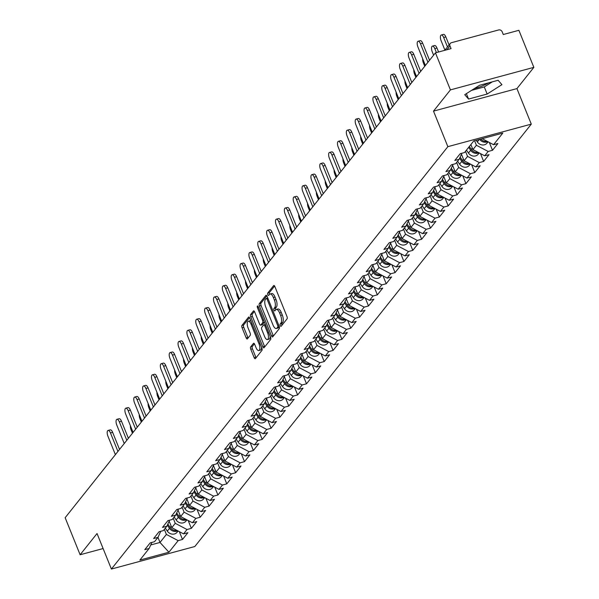 <?xml version="1.0" encoding="UTF-8"?>
<svg xmlns="http://www.w3.org/2000/svg" width="599" height="599" viewBox="0 0 599 599"><rect width="100%" height="100%" fill="white"/><g stroke="black" fill="none" stroke-linecap="round" stroke-linejoin="round"><path stroke-width="0.9" d="M280.287 325.601A1.295 0.524 -105.1 0 0 281.013 326.373A1.295 0.524 -105.1 0 0 281.148 326.275L287.071 318.848A1.857 0.749 -105.1 0 0 286.958 316.482L274.881 286.592A1.857 0.749 -105.1 0 0 273.833 285.498A1.857 0.749 -105.1 0 0 273.646 285.626L267.731 293.061A1.295 0.524 -105.1 0 0 267.805 294.715A1.295 0.524 -105.1 0 0 268.539 295.479A1.295 0.524 -105.1 0 0 268.666 295.389L269.43 294.423A5.938 2.403 -105.1 0 1 270.029 294.004A5.938 2.403 -105.1 0 1 273.361 297.501L274.372 299.994A5.938 2.403 -105.1 0 1 274.731 307.549L273.968 308.507A1.295 0.524 -105.1 0 0 274.05 310.162A1.295 0.524 -105.1 0 0 274.776 310.926A1.295 0.524 -105.1 0 0 274.911 310.836L275.675 309.87A5.938 2.403 -105.1 0 1 276.274 309.451A5.938 2.403 -105.1 0 1 279.606 312.948L280.609 315.441A5.938 2.403 -105.1 0 1 280.976 322.988L280.205 323.954A1.295 0.524 -105.1 0 0 280.287 325.601M276.274 309.451L277.943 309.002A5.938 2.403 -105.1 0 1 281.275 312.498L282.279 314.984A5.938 2.403 -105.1 0 1 282.646 322.539L281.874 323.505A1.295 0.524 -105.1 0 0 281.957 325.152A1.295 0.524 -105.1 0 0 281.987 325.227M274.612 286.06L269.393 292.612A1.295 0.524 -105.1 0 0 269.475 294.266A1.295 0.524 -105.1 0 0 269.505 294.341M270.029 294.004L271.699 293.555A5.938 2.403 -105.1 0 1 275.031 297.052L276.042 299.545A5.938 2.403 -105.1 0 1 276.401 307.092L275.637 308.058A1.295 0.524 -105.1 0 0 275.72 309.713A1.295 0.524 -105.1 0 0 275.75 309.788M488.649 82.842A14.743 3.849 -22 0 1 474.468 88.517M250.659 346.911A1.857 0.749 -105.1 0 0 250.771 349.269L254.156 357.655A1.857 0.749 -105.1 0 0 255.196 358.749A1.857 0.749 -105.1 0 0 255.384 358.621L261.965 350.363A1.857 0.749 -105.1 0 0 261.845 348.004L249.768 318.106A1.857 0.749 -105.1 0 0 248.727 317.013A1.857 0.749 -105.1 0 0 248.54 317.148L241.966 325.399A1.857 0.749 -105.1 0 0 242.078 327.765L246.174 337.896A1.857 0.749 -105.1 0 0 247.215 338.989A1.857 0.749 -105.1 0 0 247.402 338.854L250.217 335.32A1.857 0.749 -105.1 0 0 250.105 332.962L248.068 327.938A4.964 2.014 -105.1 0 1 248.271 321.274A4.964 2.014 -105.1 0 1 251.056 324.194L259.008 343.878A4.964 2.014 -105.1 0 1 258.805 350.535A4.964 2.014 -105.1 0 1 256.02 347.615L254.695 344.335A1.857 0.749 -105.1 0 0 253.654 343.249A1.857 0.749 -105.1 0 0 253.467 343.377L250.659 346.911L252.321 346.462A1.857 0.749 -105.1 0 0 252.441 348.82L255.825 357.206A1.857 0.749 -105.1 0 0 256.087 357.73M433.504 111.129L516.93 88.6L533.851 67.358L450.426 89.887L433.504 111.129L447.857 146.665L111.392 569.05L97.038 533.522L80.116 554.756L65.149 517.708L435.451 52.839L451.054 48.624L449.961 45.913L446.914 49.739M450.426 89.887L435.451 52.839M271.489 335.897A1.857 0.749 -105.1 0 0 272.53 336.99A1.857 0.749 -105.1 0 0 272.717 336.863L279.291 328.604A1.857 0.749 -105.1 0 0 279.179 326.245L267.102 296.348A1.857 0.749 -105.1 0 0 266.061 295.255A1.857 0.749 -105.1 0 0 265.874 295.389L259.3 303.648A1.857 0.749 -105.1 0 0 259.412 306.007L271.489 335.897L273.159 335.447A1.857 0.749 -105.1 0 0 273.421 335.979M270.628 339.483L264.054 347.742A1.857 0.749 -105.1 0 1 263.867 347.869A1.857 0.749 -105.1 0 1 262.826 346.776L250.749 316.886A1.857 0.749 -105.1 0 1 250.629 314.527L253.444 310.993A1.857 0.749 -105.1 0 1 253.632 310.859A1.857 0.749 -105.1 0 1 254.672 311.952L259.577 324.074A1.857 0.749 -105.1 0 0 260.617 325.167A1.857 0.749 -105.1 0 0 260.805 325.04L262.669 322.696A1.857 0.749 -105.1 0 0 262.557 320.33L257.458 307.714A1.295 0.524 -105.1 0 1 257.51 305.969A1.295 0.524 -105.1 0 1 258.236 306.733L270.516 337.125A1.857 0.749 -105.1 0 1 270.628 339.483M447.857 146.665L531.291 124.128L194.825 546.52L111.392 569.05M179.333 531.642L182.493 539.467L187.891 532.698L183.549 533.874L171.793 527.667L169.165 521.175M182.493 539.467L178.158 540.642L168.933 552.226L139.896 560.065L149.121 548.482L144.786 549.657L150.177 542.881L154.52 541.713L157.979 537.363L153.643 538.538L159.035 531.762L163.377 530.594L166.836 526.244L162.501 527.419L167.892 520.643L172.235 519.475L175.694 515.125L171.359 516.301L176.75 509.524L181.093 508.356L184.552 504.006L180.217 505.174L185.608 498.405L189.95 497.237L193.41 492.887L189.074 494.055L194.465 487.286L198.801 486.118L202.267 481.768L197.932 482.936L203.323 476.168L207.658 475L211.125 470.649L206.79 471.817L212.181 465.049L216.516 463.881L219.983 459.53L215.647 460.698L221.038 453.93L225.374 452.754L228.84 448.411L224.498 449.579L229.896 442.811L234.231 441.635L237.698 437.292L233.355 438.461L238.754 431.692L243.089 430.516L246.556 426.174L242.213 427.342L247.612 420.573L251.947 419.397L255.414 415.055L251.071 416.223L256.469 409.454L260.805 408.278L264.271 403.936L259.929 405.104L265.327 398.335L269.662 397.159L273.129 392.817L268.786 393.985L274.185 387.216L278.52 386.041L281.987 381.698L277.644 382.866L283.042 376.097L287.378 374.922L290.844 370.579L286.502 371.747L291.9 364.978L296.235 363.803L299.702 359.46L295.359 360.628L300.758 353.859L305.093 352.684L308.552 348.333L304.217 349.509L309.608 342.74L313.951 341.565L317.41 337.215L313.075 338.39L318.466 331.621L322.809 330.446L326.268 326.096L321.933 327.271L327.324 320.502L331.666 319.327L335.126 314.977L330.79 316.152L336.181 309.376L340.524 308.208L343.983 303.858L339.648 305.033L345.039 298.257L349.382 297.089L352.841 292.739L348.506 293.914L353.897 287.138L358.239 285.97L361.699 281.62L357.363 282.795L362.754 276.019L367.097 274.851L370.556 270.501L366.221 271.676L371.612 264.9L375.955 263.732L379.414 259.382L375.079 260.558L380.47 253.781L384.805 252.613L388.272 248.263L383.937 249.439L389.328 242.662L393.663 241.494L397.13 237.144L392.794 238.32L398.185 231.543L402.521 230.375L405.987 226.025L401.652 227.201L407.043 220.425L411.378 219.256L414.845 214.906L410.502 216.082L415.901 209.306L420.236 208.138L423.703 203.787L419.36 204.955L424.758 198.187L429.094 197.019L432.56 192.668L428.218 193.836L433.616 187.068L437.951 185.9L441.418 181.549L437.075 182.717L442.474 175.949L446.809 174.781L450.276 170.43L445.933 171.599L451.332 164.83L455.667 163.662L459.134 159.312L454.791 160.48L460.189 153.711L464.524 152.543L473.749 140.96L502.786 133.113L493.561 144.696L482.165 138.683M489.338 142.472L492.505 150.297L497.896 143.528L493.561 144.696M492.505 150.297L488.163 151.472L484.703 155.815L472.94 149.608L470.896 144.546M480.48 153.591L483.648 161.416L489.039 154.647L484.703 155.815M483.648 161.416L479.305 162.591L475.846 166.934L464.083 160.727L461.462 154.243M471.623 164.71L474.79 172.534L480.181 165.766L475.846 166.934M474.79 172.534L470.447 173.71L466.988 178.053L455.225 171.846L452.604 165.361M462.772 175.829L465.932 183.653L471.323 176.885L466.988 178.053M465.932 183.653L461.589 184.829L458.13 189.172L446.367 182.972L443.747 176.48M453.915 186.948L457.074 194.772L462.465 188.004L458.13 189.172M457.074 194.772L452.732 195.948L449.272 200.291L437.51 194.091L434.889 187.599M445.057 198.067L448.217 205.891L453.608 199.123L449.272 200.291M448.217 205.891L443.874 207.067L440.415 211.417L428.652 205.21L426.031 198.718M436.199 209.186L439.359 217.01L444.75 210.242L440.415 211.417M439.359 217.01L435.024 218.186L431.557 222.536L419.794 216.329L417.174 209.837M427.342 220.305L430.501 228.129L435.892 221.36L431.557 222.536M430.501 228.129L426.166 229.305L422.699 233.655L410.936 227.448L408.316 220.956M418.484 231.424L421.644 239.248L427.035 232.479L422.699 233.655M421.644 239.248L417.308 240.424L413.842 244.774L402.079 238.567L399.458 232.075M409.626 242.543L412.786 250.367L418.177 243.598L413.842 244.774M412.786 250.367L408.451 251.543L404.984 255.893L393.221 249.686L390.6 243.194M400.768 253.662L403.928 261.493L409.319 254.717L404.984 255.893M403.928 261.493L399.593 262.661L396.126 267.012L384.363 260.805L381.743 254.313M391.911 264.78L395.07 272.612L400.469 265.836L396.126 267.012M395.07 272.612L390.735 273.78L387.268 278.131L375.506 271.924L372.885 265.432M383.053 275.899L386.213 283.731L391.611 276.955L387.268 278.131M386.213 283.731L381.877 284.899L378.411 289.25L366.648 283.042L364.027 276.551M374.195 287.026L377.355 294.85L382.754 288.074L378.411 289.25M377.355 294.85L373.02 296.018L369.553 300.369L357.798 294.161L355.17 287.67M365.338 298.145L368.497 305.969L373.896 299.193L369.553 300.369M368.497 305.969L364.162 307.137L360.695 311.487L348.94 305.28L346.312 298.789M356.48 309.264L359.64 317.088L365.038 310.312L360.695 311.487M359.64 317.088L355.304 318.256L351.838 322.606L340.082 316.399L337.462 309.908M347.622 320.383L350.782 328.207L356.18 321.431L351.838 322.606M350.782 328.207L346.447 329.375L342.98 333.725L331.225 327.518L328.604 321.027M338.764 331.502L341.924 339.326L347.323 332.55L342.98 333.725M341.924 339.326L337.589 340.494L334.122 344.844L322.367 338.637L319.746 332.146M329.907 342.621L333.066 350.445L338.465 343.669L334.122 344.844M333.066 350.445L328.731 351.613L325.272 355.963L313.509 349.756L310.888 343.272M321.049 353.739L324.216 361.564L329.607 354.795L325.272 355.963M324.216 361.564L319.873 362.732L316.414 367.082L304.651 360.875L302.031 354.391M312.191 364.858L315.359 372.683L320.75 365.914L316.414 367.082M315.359 372.683L311.016 373.851L307.557 378.201L295.794 371.994L293.173 365.51M303.334 375.977L306.501 383.802L311.892 377.033L307.557 378.201M306.501 383.802L302.158 384.97L298.699 389.32L286.936 383.113L284.315 376.629M294.476 387.096L297.643 394.921L303.034 388.152L298.699 389.32M297.643 394.921L293.3 396.089L289.841 400.439L278.078 394.232L275.458 387.748M285.618 398.215L288.785 406.04L294.176 399.271L289.841 400.439M288.785 406.04L284.443 407.208L280.983 411.558L269.221 405.351L266.6 398.867M276.768 409.334L279.928 417.159L285.319 410.39L280.983 411.558M279.928 417.159L275.585 418.334L272.126 422.677L260.363 416.47L257.742 409.986M267.91 420.453L271.07 428.278L276.461 421.509L272.126 422.677M271.07 428.278L266.727 429.453L263.268 433.796L251.505 427.589L248.885 421.104M259.053 431.572L262.212 439.396L267.603 432.628L263.268 433.796M262.212 439.396L257.87 440.572L254.41 444.915L242.647 438.708L240.027 432.223M250.195 442.691L253.355 450.515L258.746 443.747L254.41 444.915M253.355 450.515L249.019 451.691L245.553 456.034L233.79 449.827L231.169 443.342M241.337 453.81L244.497 461.634L249.888 454.866L245.553 456.034M244.497 461.634L240.162 462.81L236.695 467.153L224.932 460.945L222.311 454.461M232.479 464.929L235.639 472.753L241.03 465.985L236.695 467.153M235.639 472.753L231.304 473.929L227.837 478.272L216.074 472.064L213.454 465.58M223.622 476.048L226.781 483.872L232.172 477.104L227.837 478.272M226.781 483.872L222.446 485.048L218.979 489.39L207.217 483.183L204.596 476.699M214.764 487.167L217.924 494.991L223.315 488.222L218.979 489.39M217.924 494.991L213.588 496.167L210.122 500.509L198.359 494.31L195.738 487.818M205.906 498.286L209.066 506.11L214.464 499.341L210.122 500.509M209.066 506.11L204.731 507.286L201.264 511.636L189.501 505.429L186.881 498.937M197.049 509.405L200.208 517.229L205.607 510.46L201.264 511.636M200.208 517.229L195.873 518.405L192.406 522.755L180.643 516.548L178.023 510.056M188.191 520.524L191.351 528.348L196.749 521.579L192.406 522.755M191.351 528.348L187.015 529.523L183.549 533.874M171.793 527.667L175.252 523.316L173.208 518.247M160.772 531.298L157.979 537.363M187.015 529.523L175.252 523.316M180.643 516.548L184.11 512.197L182.066 507.128M169.629 520.179L166.836 526.244M195.873 518.405L184.11 512.197M189.501 505.429L192.968 501.078L190.924 496.009M178.487 509.06L175.694 515.125M204.731 507.286L192.968 501.078M198.359 494.31L201.826 489.96L199.781 484.891M187.345 497.941L184.552 504.006M213.588 496.167L201.826 489.96M207.217 483.183L210.683 478.841L208.639 473.772M196.202 486.822L193.41 492.887M222.446 485.048L210.683 478.841M216.074 472.064L219.541 467.722L217.497 462.653M205.06 475.703L202.267 481.768M231.304 473.929L219.541 467.722M224.932 460.945L228.399 456.603L226.347 451.534M213.918 464.577L211.125 470.649M240.162 462.81L228.399 456.603M233.79 449.827L237.256 445.484L235.205 440.415M222.776 453.458L219.983 459.53M249.019 451.691L237.256 445.484M242.647 438.708L246.114 434.365L244.063 429.296M231.626 442.339L228.84 448.411M257.87 440.572L246.114 434.365M251.505 427.589L254.972 423.246L252.92 418.177M240.484 431.22L237.698 437.292M266.727 429.453L254.972 423.246M260.363 416.47L263.83 412.127L261.778 407.058M249.341 420.101L246.556 426.174M275.585 418.334L263.83 412.127M269.221 405.351L272.687 401.008L270.636 395.939M258.199 408.982L255.414 415.055M284.443 407.208L272.687 401.008M278.078 394.232L281.545 389.889L279.493 384.82M267.057 397.863L264.271 403.936M293.3 396.089L281.545 389.889M286.936 383.113L290.395 378.763L288.351 373.701M275.914 386.744L273.129 392.817M302.158 384.97L290.395 378.763M295.794 371.994L299.253 367.644L297.209 362.582M284.772 375.625L281.987 381.698M311.016 373.851L299.253 367.644M304.651 360.875L308.111 356.525L306.067 351.463M293.63 364.506L290.844 370.579M319.873 362.732L308.111 356.525M313.509 349.756L316.968 345.406L314.924 340.344M302.488 353.388L299.702 359.46M328.731 351.613L316.968 345.406M322.367 338.637L325.826 334.287L323.782 329.225M311.345 342.269L308.552 348.333M337.589 340.494L325.826 334.287M331.225 327.518L334.684 323.168L332.64 318.106M320.203 331.15L317.41 337.215M346.447 329.375L334.684 323.168M340.082 316.399L343.541 312.049L341.497 306.988M329.061 320.031L326.268 326.096M355.304 318.256L343.541 312.049M348.94 305.28L352.399 300.93L350.355 295.869M337.918 308.912L335.126 314.977M364.162 307.137L352.399 300.93M357.798 294.161L361.257 289.811L359.213 284.75M346.776 297.793L343.983 303.858M373.02 296.018L361.257 289.811M366.648 283.042L370.115 278.692L368.071 273.631M355.634 286.674L352.841 292.739M381.877 284.899L370.115 278.692M375.506 271.924L378.972 267.573L376.928 262.512M364.492 275.555L361.699 281.62M390.735 273.78L378.972 267.573M384.363 260.805L387.83 256.454L385.786 251.385M373.349 264.436L370.556 270.501M399.593 262.661L387.83 256.454M393.221 249.686L396.688 245.335L394.644 240.266M382.207 253.317L379.414 259.382M408.451 251.543L396.688 245.335M402.079 238.567L405.545 234.216L403.501 229.147M391.065 242.198L388.272 248.263M417.308 240.424L405.545 234.216M410.936 227.448L414.403 223.098L412.352 218.029M399.922 231.079L397.13 237.144M426.166 229.305L414.403 223.098M419.794 216.329L423.261 211.979L421.209 206.91M408.78 219.96L405.987 226.025M435.024 218.186L423.261 211.979M428.652 205.21L432.119 200.86L430.067 195.791M417.63 208.841L414.845 214.906M443.874 207.067L432.119 200.86M437.51 194.091L440.976 189.741L438.925 184.672M426.488 197.722L423.703 203.787M452.732 195.948L440.976 189.741M446.367 182.972L449.834 178.622L447.782 173.553M435.346 186.603L432.56 192.668M461.589 184.829L449.834 178.622M455.225 171.846L458.692 167.503L456.64 162.434M444.203 175.485L441.418 181.549M470.447 173.71L458.692 167.503M464.083 160.727L467.549 156.384L465.498 151.315M453.061 164.358L450.276 170.43M479.305 162.591L467.549 156.384M472.94 149.608L476.4 145.265L474.573 140.735M461.919 153.239L459.134 159.312M488.163 151.472L476.4 145.265M533.851 67.358L518.884 30.309L503.28 34.517L502.187 31.814A2.838 2.486 38.5 0 0 498.66 29.95L451.436 42.701A2.838 2.486 38.5 0 0 449.961 45.913M80.116 554.756L103.11 548.549M516.93 88.6L531.291 124.128M150.746 544.955L160.008 542.454L166.395 534.435L164.351 529.366M157.964 537.385L160.008 542.454L168.933 552.226M151.914 542.417L149.121 548.482M178.158 540.642L166.395 534.435M501.932 84.654L498.113 80.281L479.522 85.305L464.742 94.694L468.56 99.06L487.152 94.043L501.932 84.654M266.84 295.824L260.969 303.191A1.857 0.749 -105.1 0 0 261.082 305.557L273.159 335.447M277.741 327.047A1.295 0.524 -105.1 0 0 277.659 325.399L267.064 299.156A1.295 0.524 -105.1 0 0 266.33 298.392A1.295 0.524 -105.1 0 0 266.203 298.482L265.394 299.5A5.938 2.403 -105.1 0 0 265.754 307.055L273.002 324.987A5.938 2.403 -105.1 0 0 276.334 328.484A5.938 2.403 -105.1 0 0 276.933 328.065L277.741 327.047L279.314 326.627M276.334 328.484L278.003 328.027A5.938 2.403 -105.1 0 0 278.602 327.616L276.933 328.065M279.336 326.695L278.602 327.616M254.41 311.428L252.299 314.071A1.857 0.749 -105.1 0 0 252.411 316.437L264.496 346.327A1.857 0.749 -105.1 0 0 264.758 346.858M262.055 324.695A1.857 0.749 -105.1 0 0 262.28 324.718A1.857 0.749 -105.1 0 0 262.467 324.583L264.339 322.24A1.857 0.749 -105.1 0 0 264.436 322.075M264.653 336.653A4.964 2.014 -105.1 0 0 267.439 339.573A4.964 2.014 -105.1 0 0 267.641 332.909L264.833 325.976A1.857 0.749 -105.1 0 0 263.792 324.89A1.857 0.749 -105.1 0 0 263.605 325.017L261.741 327.361A1.857 0.749 -105.1 0 0 261.853 329.72L264.653 336.653M267.439 339.573L269.108 339.124A4.964 2.014 -105.1 0 0 270.142 336.196M263.792 324.89L265.394 324.456A1.857 0.749 -105.1 0 0 265.275 324.568M254.433 343.811L252.321 346.462M258.805 350.535L260.475 350.086A4.964 2.014 -105.1 0 0 261.508 347.158M250.996 321.131A4.964 2.014 -105.1 0 0 249.94 320.824L248.271 321.274M249.506 317.582L243.636 324.95A1.857 0.749 -105.1 0 0 243.748 327.316L247.844 337.447A1.857 0.749 -105.1 0 0 248.106 337.971M471.54 90.374L484.284 86.937L492.266 81.861M484.284 86.937L487.152 94.043M466.381 93.654L468.56 99.06M441.283 34.997L443.447 34.413A4.253 1.722 74.9 0 1 445.836 36.913L443.664 37.497A4.253 1.722 -105.1 0 0 441.283 34.997A4.253 1.722 -105.1 0 0 441.111 40.71L444.93 50.151M487.054 141.267A6.237 5.466 -141.5 0 1 480.757 139.065M447.483 46.947L443.664 37.497M487.728 141.619A6.237 5.466 -141.5 0 1 479.634 139.365M488.088 141.813L487.054 143.109A6.237 5.466 -141.5 0 1 477.321 141.926L476.22 140.293M449.078 44.94L445.836 36.913M418.087 41.264L420.258 40.672A4.253 1.722 74.9 0 1 422.639 43.18L420.476 43.764A4.253 1.722 -105.1 0 0 418.087 41.264A4.253 1.722 -105.1 0 0 417.915 46.969L425.395 65.471M422.639 43.18L429.543 60.259M420.476 43.764L427.948 62.259M432.426 46.116L434.589 45.531A4.253 1.722 74.9 0 1 436.978 48.032L434.807 48.616A4.253 1.722 -105.1 0 0 432.426 46.116A4.253 1.722 -105.1 0 0 432.253 51.828L433.601 55.16M478.197 152.386A6.237 5.466 -141.5 0 1 471.331 149.443L469.339 146.493M436.409 52.577L434.807 48.616M478.871 152.738A6.237 5.466 -141.5 0 1 470.649 150.297L468.658 147.347M479.23 152.932L478.197 154.228A6.237 5.466 -141.5 0 1 468.463 153.044L466.471 150.094M438.58 51.993L436.978 48.032M422.707 58.822A4.253 1.722 -105.1 0 0 423.396 62.947L424.743 66.279M469.339 163.505A6.237 5.466 -141.5 0 1 462.473 160.562L460.144 157.103M470.013 163.856A6.237 5.466 -141.5 0 1 461.792 161.416L459.635 158.218M470.372 164.051L469.339 165.346A6.237 5.466 -141.5 0 1 459.605 164.163L457.621 161.213M413.849 69.941A4.253 1.722 -105.1 0 0 414.538 74.066L415.886 77.398M460.481 174.623A6.237 5.466 -141.5 0 1 453.615 171.681L451.287 168.222M461.155 174.975A6.237 5.466 -141.5 0 1 452.934 172.534L450.777 169.337M461.515 175.17L460.481 176.465A6.237 5.466 -141.5 0 1 450.748 175.282L448.763 172.332M404.991 81.06A4.253 1.722 -105.1 0 0 405.68 85.185L407.028 88.517M451.624 185.742A6.237 5.466 -141.5 0 1 444.757 182.8L442.429 179.341M452.297 186.094A6.237 5.466 -141.5 0 1 444.076 183.653L441.92 180.456M452.657 186.289L451.624 187.584A6.237 5.466 -141.5 0 1 441.89 186.401L439.906 183.451M396.134 92.179A4.253 1.722 -105.1 0 0 396.823 96.304L398.17 99.636M442.766 196.861A6.237 5.466 -141.5 0 1 435.9 193.919L433.571 190.467M443.44 197.213A6.237 5.466 -141.5 0 1 435.218 194.772L433.062 191.575M443.799 197.408L442.766 198.703A6.237 5.466 -141.5 0 1 433.032 197.52L431.048 194.57M409.229 52.383L411.401 51.791A4.253 1.722 74.9 0 1 413.782 54.299L411.618 54.883A4.253 1.722 -105.1 0 0 409.229 52.383A4.253 1.722 -105.1 0 0 409.057 58.088L416.537 76.59M413.782 54.299L420.685 71.378M411.618 54.883L419.09 73.377M400.372 63.501L402.543 62.917A4.253 1.722 74.9 0 1 404.924 65.418L402.76 66.002A4.253 1.722 -105.1 0 0 400.372 63.501A4.253 1.722 -105.1 0 0 400.207 69.207L407.679 87.709M404.924 65.418L411.827 82.497M402.76 66.002L410.233 84.496M391.514 74.62L393.685 74.036A4.253 1.722 74.9 0 1 396.074 76.537L393.902 77.121A4.253 1.722 -105.1 0 0 391.514 74.62A4.253 1.722 -105.1 0 0 391.349 80.326L398.822 98.828M396.074 76.537L402.97 93.616M393.902 77.121L401.375 95.615M382.656 85.739L384.828 85.155A4.253 1.722 74.9 0 1 387.216 87.656L385.045 88.24A4.253 1.722 -105.1 0 0 382.656 85.739A4.253 1.722 -105.1 0 0 382.491 91.445L389.964 109.946M387.216 87.656L394.112 104.735M385.045 88.24L392.517 106.734M373.798 96.858L375.97 96.274A4.253 1.722 74.9 0 1 378.358 98.775L376.187 99.359A4.253 1.722 -105.1 0 0 373.798 96.858A4.253 1.722 -105.1 0 0 373.634 102.564L381.106 121.065M378.358 98.775L385.254 115.854M376.187 99.359L383.659 117.853M387.276 103.298A4.253 1.722 -105.1 0 0 387.965 107.423L389.313 110.755M433.908 207.98A6.237 5.466 -141.5 0 1 427.042 205.038L424.713 201.586M434.582 208.34A6.237 5.466 -141.5 0 1 426.361 205.891L424.204 202.694M434.941 208.527L433.908 209.822A6.237 5.466 -141.5 0 1 424.174 208.639L422.19 205.689M364.941 107.977L367.112 107.393A4.253 1.722 74.9 0 1 369.501 109.894L367.329 110.478A4.253 1.722 -105.1 0 0 364.941 107.977A4.253 1.722 -105.1 0 0 364.776 113.69L372.249 132.184M369.501 109.894L376.397 126.973M367.329 110.478L374.802 128.98M378.418 114.416A4.253 1.722 -105.1 0 0 379.107 118.542L380.455 121.874M425.05 219.099A6.237 5.466 -141.5 0 1 418.184 216.157L415.856 212.705M425.724 219.459A6.237 5.466 -141.5 0 1 417.503 217.018L415.347 213.813M426.084 219.646L425.058 220.941A6.237 5.466 -141.5 0 1 415.317 219.758L413.332 216.808M356.083 119.096L358.254 118.512A4.253 1.722 74.9 0 1 360.643 121.013L358.472 121.597A4.253 1.722 -105.1 0 0 356.083 119.096A4.253 1.722 -105.1 0 0 355.918 124.809L363.391 143.303M360.643 121.013L367.539 138.092M358.472 121.597L365.944 140.099M369.561 125.535A4.253 1.722 -105.1 0 0 370.249 129.661L371.597 132.993M416.193 230.218A6.237 5.466 -141.5 0 1 409.327 227.276L406.998 223.824M416.867 230.578A6.237 5.466 -141.5 0 1 408.645 228.137L406.489 224.932M417.226 230.765L416.2 232.06A6.237 5.466 -141.5 0 1 406.459 230.877L404.475 227.927M347.225 130.215L349.397 129.631A4.253 1.722 74.9 0 1 351.785 132.132L349.614 132.716A4.253 1.722 -105.1 0 0 347.225 130.215A4.253 1.722 -105.1 0 0 347.061 135.928L354.533 154.422M351.785 132.132L358.681 149.211M349.614 132.716L357.086 151.218M360.703 136.654A4.253 1.722 -105.1 0 0 361.392 140.78L362.739 144.112M407.335 241.337A6.237 5.466 -141.5 0 1 400.469 238.395L398.14 234.943M408.009 241.697A6.237 5.466 -141.5 0 1 399.788 239.256L397.631 236.051M408.368 241.884L407.342 243.179A6.237 5.466 -141.5 0 1 397.601 241.996L395.617 239.046M338.368 141.334L340.539 140.75A4.253 1.722 74.9 0 1 342.928 143.251L340.756 143.835A4.253 1.722 -105.1 0 0 338.368 141.334A4.253 1.722 -105.1 0 0 338.203 147.047L345.675 165.541M342.928 143.251L349.823 160.33M340.756 143.835L348.229 162.336M351.845 147.773A4.253 1.722 -105.1 0 0 352.541 151.899L353.882 155.238M398.477 252.456A6.237 5.466 -141.5 0 1 391.611 249.513L389.283 246.062M399.151 252.815A6.237 5.466 -141.5 0 1 390.93 250.375L388.773 247.17M399.511 253.003L398.485 254.298A6.237 5.466 -141.5 0 1 388.744 253.115L386.759 250.165M329.51 152.453L331.681 151.869A4.253 1.722 74.9 0 1 334.07 154.37L331.898 154.954A4.253 1.722 -105.1 0 0 329.51 152.453A4.253 1.722 -105.1 0 0 329.345 158.166L336.818 176.66M334.07 154.37L340.966 171.449M331.898 154.954L339.371 173.455M342.987 158.892A4.253 1.722 -105.1 0 0 343.684 163.018L345.031 166.357M389.62 263.575A6.237 5.466 -141.5 0 1 382.754 260.632L380.425 257.181M390.293 263.934A6.237 5.466 -141.5 0 1 382.072 261.493L379.916 258.289M390.66 264.122L389.627 265.417A6.237 5.466 -141.5 0 1 379.886 264.234L377.902 261.284M320.652 163.572L322.824 162.988A4.253 1.722 74.9 0 1 325.212 165.489L323.041 166.073A4.253 1.722 -105.1 0 0 320.652 163.572A4.253 1.722 -105.1 0 0 320.487 169.285L327.96 187.779M325.212 165.489L332.108 182.568M323.041 166.073L330.513 184.574M334.13 170.011A4.253 1.722 -105.1 0 0 334.826 174.137L336.174 177.476M380.762 274.694A6.237 5.466 -141.5 0 1 373.896 271.751L371.575 268.3M381.436 275.053A6.237 5.466 -141.5 0 1 373.214 272.612L371.058 269.408M381.803 275.241L380.769 276.536A6.237 5.466 -141.5 0 1 371.028 275.353L369.044 272.403M311.802 174.691L313.966 174.107A4.253 1.722 74.9 0 1 316.354 176.608L314.183 177.192A4.253 1.722 -105.1 0 0 311.802 174.691A4.253 1.722 -105.1 0 0 311.63 180.404L319.102 198.898M316.354 176.608L323.258 193.687M314.183 177.192L321.656 195.693M325.272 181.13A4.253 1.722 -105.1 0 0 325.968 185.256L327.316 188.595M371.904 285.813A6.237 5.466 -141.5 0 1 365.038 282.878L362.717 279.419M372.578 286.172A6.237 5.466 -141.5 0 1 364.357 283.731L362.2 280.527M372.945 286.359L371.912 287.655A6.237 5.466 -141.5 0 1 362.17 286.472L360.186 283.522M302.944 185.81L305.108 185.226A4.253 1.722 74.9 0 1 307.497 187.727L305.325 188.311A4.253 1.722 -105.1 0 0 302.944 185.81A4.253 1.722 -105.1 0 0 302.772 191.523L310.245 210.017M307.497 187.727L314.4 204.806M305.325 188.311L312.798 206.812M316.414 192.249A4.253 1.722 -105.1 0 0 317.111 196.375L318.458 199.714M363.046 296.932A6.237 5.466 -141.5 0 1 356.18 293.997L353.859 290.537M363.72 297.291A6.237 5.466 -141.5 0 1 355.499 294.85L353.343 291.646M364.087 297.478L363.054 298.774A6.237 5.466 -141.5 0 1 353.313 297.591L351.328 294.641M294.087 196.929L296.25 196.345A4.253 1.722 74.9 0 1 298.639 198.846L296.468 199.43A4.253 1.722 -105.1 0 0 294.087 196.929A4.253 1.722 -105.1 0 0 293.914 202.642L301.387 221.136M298.639 198.846L305.542 215.925M296.468 199.43L303.94 217.931M307.564 203.368A4.253 1.722 -105.1 0 0 308.253 207.494L309.601 210.833M354.189 308.051A6.237 5.466 -141.5 0 1 347.323 305.116L345.002 301.656M354.87 308.41A6.237 5.466 -141.5 0 1 346.641 305.969L344.492 302.765M355.229 308.597L354.196 309.893A6.237 5.466 -141.5 0 1 344.455 308.71L342.471 305.76M285.229 208.048L287.393 207.464A4.253 1.722 74.9 0 1 289.781 209.964L287.61 210.548A4.253 1.722 -105.1 0 0 285.229 208.048A4.253 1.722 -105.1 0 0 285.057 213.761L292.529 232.255M289.781 209.964L296.685 227.043M287.61 210.548L295.082 229.05M298.706 214.494A4.253 1.722 -105.1 0 0 299.395 218.613L300.743 221.952M345.331 319.17A6.237 5.466 -141.5 0 1 338.465 316.235L336.144 312.775M346.012 319.529A6.237 5.466 -141.5 0 1 337.784 317.088L335.635 313.883M346.372 319.716L345.338 321.012A6.237 5.466 -141.5 0 1 335.597 319.829L333.613 316.878M276.371 219.167L278.535 218.583A4.253 1.722 74.9 0 1 280.924 221.083L278.752 221.675A4.253 1.722 -105.1 0 0 276.371 219.167A4.253 1.722 -105.1 0 0 276.199 224.88L283.671 243.374M280.924 221.083L287.827 238.162M278.752 221.675L286.232 240.169M289.849 225.613A4.253 1.722 -105.1 0 0 290.537 229.731L291.885 233.071M336.473 330.289A6.237 5.466 -141.5 0 1 329.607 327.353L327.286 323.894M337.155 330.648A6.237 5.466 -141.5 0 1 328.926 328.207L326.777 325.002M337.514 330.835L336.481 332.131A6.237 5.466 -141.5 0 1 326.74 330.947L324.755 327.997M267.513 230.286L269.677 229.702A4.253 1.722 74.9 0 1 272.066 232.202L269.894 232.794A4.253 1.722 -105.1 0 0 267.513 230.286A4.253 1.722 -105.1 0 0 267.341 235.999L274.814 254.493M272.066 232.202L278.969 249.281M269.894 232.794L277.374 251.288M280.991 236.732A4.253 1.722 -105.1 0 0 281.68 240.85L283.028 244.19M327.623 341.408A6.237 5.466 -141.5 0 1 320.75 338.472L318.428 335.013M328.297 341.767A6.237 5.466 -141.5 0 1 320.068 339.326L317.919 336.121M328.656 341.954L327.623 343.249A6.237 5.466 -141.5 0 1 317.882 342.066L315.898 339.116M258.656 241.404L260.827 240.82A4.253 1.722 74.9 0 1 263.208 243.321L261.044 243.913A4.253 1.722 -105.1 0 0 258.656 241.404A4.253 1.722 -105.1 0 0 258.483 247.117L265.956 265.612M263.208 243.321L270.112 260.4M261.044 243.913L268.517 262.407M272.133 247.851A4.253 1.722 -105.1 0 0 272.822 251.969L274.17 255.309M318.765 352.526A6.237 5.466 -141.5 0 1 311.892 349.591L309.571 346.132M319.439 352.886A6.237 5.466 -141.5 0 1 311.21 350.445L309.062 347.24M319.799 353.073L318.765 354.368A6.237 5.466 -141.5 0 1 309.032 353.185L307.04 350.235M249.798 252.523L251.969 251.939A4.253 1.722 74.9 0 1 254.35 254.44L252.186 255.032A4.253 1.722 -105.1 0 0 249.798 252.523A4.253 1.722 -105.1 0 0 249.626 258.236L257.098 276.731M254.35 254.44L261.254 271.519M252.186 255.032L259.659 273.526M263.275 258.97A4.253 1.722 -105.1 0 0 263.964 263.088L265.312 266.428M309.908 363.645A6.237 5.466 -141.5 0 1 303.042 360.71L300.713 357.251M310.582 364.005A6.237 5.466 -141.5 0 1 302.36 361.564L300.204 358.359M310.941 364.192L309.908 365.487A6.237 5.466 -141.5 0 1 300.174 364.304L298.182 361.354M240.94 263.642L243.112 263.058A4.253 1.722 74.9 0 1 245.493 265.559L243.329 266.151A4.253 1.722 -105.1 0 0 240.94 263.642A4.253 1.722 -105.1 0 0 240.768 269.355L248.241 287.849M245.493 265.559L252.396 282.638M243.329 266.151L250.801 284.645M254.418 270.089A4.253 1.722 -105.1 0 0 255.107 274.215L256.454 277.547M301.05 374.764A6.237 5.466 -141.5 0 1 294.184 371.829L291.855 368.37M301.724 375.124A6.237 5.466 -141.5 0 1 293.503 372.683L291.346 369.478M302.083 375.318L301.05 376.614A6.237 5.466 -141.5 0 1 291.316 375.431L289.324 372.473M232.083 274.761L234.254 274.177A4.253 1.722 74.9 0 1 236.635 276.678L234.471 277.27A4.253 1.722 -105.1 0 0 232.083 274.761A4.253 1.722 -105.1 0 0 231.91 280.474L239.39 298.968M236.635 276.678L243.538 293.757M234.471 277.27L241.944 295.764M245.56 281.208A4.253 1.722 -105.1 0 0 246.249 285.334L247.597 288.666M292.192 385.891A6.237 5.466 -141.5 0 1 285.326 382.948L282.998 379.489M292.866 386.243A6.237 5.466 -141.5 0 1 284.645 383.802L282.488 380.597M293.225 386.437L292.192 387.733A6.237 5.466 -141.5 0 1 282.458 386.55L280.467 383.592M223.225 285.88L225.396 285.296A4.253 1.722 74.9 0 1 227.777 287.797L225.613 288.389A4.253 1.722 -105.1 0 0 223.225 285.88A4.253 1.722 -105.1 0 0 223.053 291.593L230.533 310.087M227.777 287.797L234.681 304.876M225.613 288.389L233.086 306.883M236.702 292.327A4.253 1.722 -105.1 0 0 237.391 296.453L238.739 299.785M283.334 397.01A6.237 5.466 -141.5 0 1 276.468 394.067L274.14 390.608M284.008 397.362A6.237 5.466 -141.5 0 1 275.787 394.921L273.631 391.716M284.368 397.556L283.334 398.852A6.237 5.466 -141.5 0 1 273.601 397.669L271.617 394.711M214.367 297.007L216.538 296.415A4.253 1.722 74.9 0 1 218.92 298.923L216.756 299.507A4.253 1.722 -105.1 0 0 214.367 297.007A4.253 1.722 -105.1 0 0 214.202 302.712L221.675 321.214M218.92 298.923L225.823 316.002M216.756 299.507L224.228 318.002M227.845 303.446A4.253 1.722 -105.1 0 0 228.533 307.572L229.881 310.903M274.477 408.129A6.237 5.466 -141.5 0 1 267.611 405.186L265.282 401.727M275.151 408.481A6.237 5.466 -141.5 0 1 266.929 406.04L264.773 402.835M275.51 408.675L274.477 409.971A6.237 5.466 -141.5 0 1 264.743 408.788L262.759 405.83M205.509 308.126L207.681 307.534A4.253 1.722 74.9 0 1 210.069 310.042L207.898 310.626A4.253 1.722 -105.1 0 0 205.509 308.126A4.253 1.722 -105.1 0 0 205.345 313.831L212.817 332.333M210.069 310.042L216.965 327.121M207.898 310.626L215.37 329.121M218.987 314.565A4.253 1.722 -105.1 0 0 219.676 318.69L221.024 322.022M265.619 419.248A6.237 5.466 -141.5 0 1 258.753 416.305L256.424 412.846M266.293 419.599A6.237 5.466 -141.5 0 1 258.072 417.159L255.915 413.954M266.652 419.794L265.619 421.09A6.237 5.466 -141.5 0 1 255.885 419.906L253.901 416.949M196.652 319.245L198.823 318.653A4.253 1.722 74.9 0 1 201.212 321.161L199.04 321.745A4.253 1.722 -105.1 0 0 196.652 319.245A4.253 1.722 -105.1 0 0 196.487 324.95L203.959 343.452M201.212 321.161L208.108 338.24M199.04 321.745L206.513 340.239M210.129 325.684A4.253 1.722 -105.1 0 0 210.818 329.809L212.166 333.141M256.761 430.367A6.237 5.466 -141.5 0 1 249.895 427.424L247.567 423.965M257.435 430.718A6.237 5.466 -141.5 0 1 249.214 428.278L247.058 425.073M257.795 430.913L256.761 432.208A6.237 5.466 -141.5 0 1 247.028 431.025L245.043 428.075M187.794 330.363L189.965 329.772A4.253 1.722 74.9 0 1 192.354 332.28L190.183 332.864A4.253 1.722 -105.1 0 0 187.794 330.363A4.253 1.722 -105.1 0 0 187.629 336.069L195.102 354.571M192.354 332.28L199.25 349.359M190.183 332.864L197.655 351.358M201.271 336.803A4.253 1.722 -105.1 0 0 201.96 340.928L203.308 344.26M247.904 441.485A6.237 5.466 -141.5 0 1 241.038 438.543L238.709 435.084M248.578 441.837A6.237 5.466 -141.5 0 1 240.356 439.396L238.2 436.199M248.937 442.032L247.904 443.327A6.237 5.466 -141.5 0 1 238.17 442.144L236.186 439.194M178.936 341.482L181.108 340.891A4.253 1.722 74.9 0 1 183.496 343.399L181.325 343.983A4.253 1.722 -105.1 0 0 178.936 341.482A4.253 1.722 -105.1 0 0 178.772 347.188L186.244 365.69M183.496 343.399L190.392 360.478M181.325 343.983L188.797 362.477M192.414 347.922A4.253 1.722 -105.1 0 0 193.103 352.047L194.45 355.379M239.046 452.604A6.237 5.466 -141.5 0 1 232.18 449.662L229.851 446.203M239.72 452.956A6.237 5.466 -141.5 0 1 231.499 450.515L229.342 447.318M240.079 453.151L239.053 454.446A6.237 5.466 -141.5 0 1 229.312 453.263L227.328 450.313M170.079 352.601L172.25 352.01A4.253 1.722 74.9 0 1 174.638 354.518L172.467 355.102A4.253 1.722 -105.1 0 0 170.079 352.601A4.253 1.722 -105.1 0 0 169.914 358.307L177.386 376.808M174.638 354.518L181.534 371.597M172.467 355.102L179.94 373.596M183.556 359.041A4.253 1.722 -105.1 0 0 184.245 363.166L185.593 366.498M230.188 463.723A6.237 5.466 -141.5 0 1 223.322 460.781L220.994 457.322M230.862 464.075A6.237 5.466 -141.5 0 1 222.641 461.634L220.484 458.437M231.221 464.27L230.196 465.565A6.237 5.466 -141.5 0 1 220.454 464.382L218.47 461.432M161.221 363.72L163.392 363.129A4.253 1.722 74.9 0 1 165.781 365.637L163.609 366.221A4.253 1.722 -105.1 0 0 161.221 363.72A4.253 1.722 -105.1 0 0 161.056 369.426L168.529 387.927M165.781 365.637L172.677 382.716M163.609 366.221L171.082 384.715M174.698 370.16A4.253 1.722 -105.1 0 0 175.387 374.285L176.735 377.617M221.331 474.842A6.237 5.466 -141.5 0 1 214.464 471.9L212.136 468.44M222.004 475.194A6.237 5.466 -141.5 0 1 213.783 472.753L211.627 469.556M222.364 475.389L221.338 476.684A6.237 5.466 -141.5 0 1 211.597 475.501L209.613 472.551M152.363 374.839L154.535 374.255A4.253 1.722 74.9 0 1 156.923 376.756L154.752 377.34A4.253 1.722 -105.1 0 0 152.363 374.839A4.253 1.722 -105.1 0 0 152.198 380.545L159.671 399.046M156.923 376.756L163.819 393.835M154.752 377.34L162.224 395.834M165.841 381.278A4.253 1.722 -105.1 0 0 166.537 385.404L167.877 388.736M212.473 485.961A6.237 5.466 -141.5 0 1 205.607 483.019L203.278 479.559M213.147 486.313A6.237 5.466 -141.5 0 1 204.925 483.872L202.769 480.675M213.506 486.508L212.48 487.803A6.237 5.466 -141.5 0 1 202.739 486.62L200.755 483.67M143.505 385.958L145.677 385.374A4.253 1.722 74.9 0 1 148.065 387.875L145.894 388.459A4.253 1.722 -105.1 0 0 143.505 385.958A4.253 1.722 -105.1 0 0 143.341 391.664L150.813 410.165M148.065 387.875L154.961 404.954M145.894 388.459L153.366 406.953M156.983 392.397A4.253 1.722 -105.1 0 0 157.679 396.523L159.027 399.855M203.615 497.08A6.237 5.466 -141.5 0 1 196.749 494.138L194.42 490.686M204.289 497.432A6.237 5.466 -141.5 0 1 196.068 494.991L193.911 491.794M204.656 497.627L203.623 498.922A6.237 5.466 -141.5 0 1 193.881 497.739L191.897 494.789M134.648 397.077L136.819 396.493A4.253 1.722 74.9 0 1 139.208 398.994L137.036 399.578A4.253 1.722 -105.1 0 0 134.648 397.077A4.253 1.722 -105.1 0 0 134.483 402.783L141.956 421.284M139.208 398.994L146.104 416.073M137.036 399.578L144.509 418.072M148.125 403.516A4.253 1.722 -105.1 0 0 148.822 407.642L150.169 410.974M194.757 508.199A6.237 5.466 -141.5 0 1 187.891 505.256L185.57 501.805M195.431 508.558A6.237 5.466 -141.5 0 1 187.21 506.11L185.054 502.913M195.798 508.746L194.765 510.041A6.237 5.466 -141.5 0 1 185.024 508.858L183.039 505.908M125.797 408.196L127.961 407.612A4.253 1.722 74.9 0 1 130.35 410.113L128.179 410.697A4.253 1.722 -105.1 0 0 125.797 408.196A4.253 1.722 -105.1 0 0 125.625 413.909L133.098 432.403M130.35 410.113L137.253 427.192M128.179 410.697L135.651 429.198M139.268 414.635A4.253 1.722 -105.1 0 0 139.964 418.761L141.312 422.093M185.9 519.318A6.237 5.466 -141.5 0 1 179.034 516.375L176.712 512.924M186.574 519.677A6.237 5.466 -141.5 0 1 178.352 517.236L176.196 514.032M186.94 519.865L185.907 521.16A6.237 5.466 -141.5 0 1 176.166 519.977L174.182 517.027M116.94 419.315L119.104 418.731A4.253 1.722 74.9 0 1 121.492 421.232L119.321 421.816A4.253 1.722 -105.1 0 0 116.94 419.315A4.253 1.722 -105.1 0 0 116.768 425.028L124.24 443.522M121.492 421.232L128.396 438.311M119.321 421.816L126.793 440.317M130.41 425.754A4.253 1.722 -105.1 0 0 131.106 429.88L132.454 433.212M177.042 530.437A6.237 5.466 -141.5 0 1 170.176 527.494L167.855 524.043M177.716 530.796A6.237 5.466 -141.5 0 1 169.495 528.355L167.338 525.151M178.083 530.984L177.049 532.279A6.237 5.466 -141.5 0 1 167.308 531.096L165.324 528.146M108.082 430.434L110.246 429.85A4.253 1.722 74.9 0 1 112.634 432.351L110.463 432.935A4.253 1.722 -105.1 0 0 108.082 430.434A4.253 1.722 -105.1 0 0 107.91 436.147L115.382 454.641M112.634 432.351L119.538 449.43M110.463 432.935L117.936 451.436M282.646 322.539L280.976 322.988M282.279 314.984L280.609 315.441M281.275 312.498L279.606 312.948M275.637 308.058L273.968 308.507M276.401 307.092L274.731 307.549M276.042 299.545L274.372 299.994M275.031 297.052L273.361 297.501M269.393 292.612L267.731 293.061M274.065 285.513L273.646 285.626M281.874 323.505L280.205 323.954M261.082 305.557L259.412 306.007M260.969 303.191L259.3 303.648M266.293 295.277L265.874 295.389M278.722 325.107L277.659 325.399M268.12 298.871L267.064 299.156M267.79 298.055L266.488 298.407M264.496 346.327L262.826 346.776M252.411 316.437L250.749 316.886M252.299 314.071L250.629 314.527M253.864 310.881L253.444 310.993M262.467 324.583L260.805 325.04M264.339 322.24L262.669 322.696M263.612 320.046L262.557 320.33M258.513 307.422L257.458 307.714M268.696 332.625L267.641 332.909M265.896 325.691L264.833 325.976M253.886 343.264L253.467 343.377M260.063 343.586L259.008 343.878M252.112 323.909L251.056 324.194M247.844 337.447L246.174 337.896M243.748 327.316L242.078 327.765M243.636 324.95L241.966 325.399M248.959 317.036L248.54 317.148M255.825 357.206L254.156 357.655M252.441 348.82L250.771 349.269M477.321 141.926L479.275 139.462M471.331 149.443L472.349 148.155M468.463 153.044L470.649 150.297M462.473 160.562L463.499 159.274M459.605 164.163L461.792 161.416M453.615 171.681L454.641 170.393M450.748 175.282L452.934 172.534M444.757 182.8L445.783 181.512M441.89 186.401L444.076 183.653M435.9 193.919L436.926 192.631M433.032 197.52L435.218 194.772M427.042 205.038L428.068 203.75M424.174 208.639L426.361 205.891M418.184 216.157L419.21 214.869M415.317 219.758L417.503 217.018M409.327 227.276L410.352 225.995M406.459 230.877L408.645 228.137M400.469 238.395L401.495 237.114M397.601 241.996L399.788 239.256M391.611 249.513L392.637 248.233M388.744 253.115L390.93 250.375M382.754 260.632L383.779 259.352M379.886 264.234L382.072 261.493M373.896 271.751L374.922 270.471M371.028 275.353L373.214 272.612M365.038 282.878L366.064 281.59M362.17 286.472L364.357 283.731M356.18 293.997L357.206 292.709M353.313 297.591L355.499 294.85M347.323 305.116L348.348 303.828M344.455 308.71L346.641 305.969M338.465 316.235L339.491 314.947M335.597 319.829L337.784 317.088M329.607 327.353L330.633 326.066M326.74 330.947L328.926 328.207M320.75 338.472L321.775 337.185M317.882 342.066L320.068 339.326M311.892 349.591L312.918 348.304M309.032 353.185L311.21 350.445M303.042 360.71L304.06 359.422M300.174 364.304L302.36 361.564M294.184 371.829L295.202 370.541M291.316 375.431L293.503 372.683M285.326 382.948L286.344 381.66M282.458 386.55L284.645 383.802M276.468 394.067L277.494 392.779M273.601 397.669L275.787 394.921M267.611 405.186L268.637 403.898M264.743 408.788L266.929 406.04M258.753 416.305L259.779 415.017M255.885 419.906L258.072 417.159M249.895 427.424L250.921 426.136M247.028 431.025L249.214 428.278M241.038 438.543L242.063 437.255M238.17 442.144L240.356 439.396M232.18 449.662L233.206 448.374M229.312 453.263L231.499 450.515M223.322 460.781L224.348 459.493M220.454 464.382L222.641 461.634M214.464 471.9L215.49 470.612M211.597 475.501L213.783 472.753M205.607 483.019L206.633 481.731M202.739 486.62L204.925 483.872M196.749 494.138L197.775 492.85M193.881 497.739L196.068 494.991M187.891 505.256L188.917 503.969M185.024 508.858L187.21 506.11M179.034 516.375L180.059 515.088M176.166 519.977L178.352 517.236M170.176 527.494L171.202 526.207M167.308 531.096L169.495 528.355M450.246 43.472L444.795 50.316M267.768 298.002L266.33 298.392M262.28 324.718L260.617 325.167"/></g></svg>

